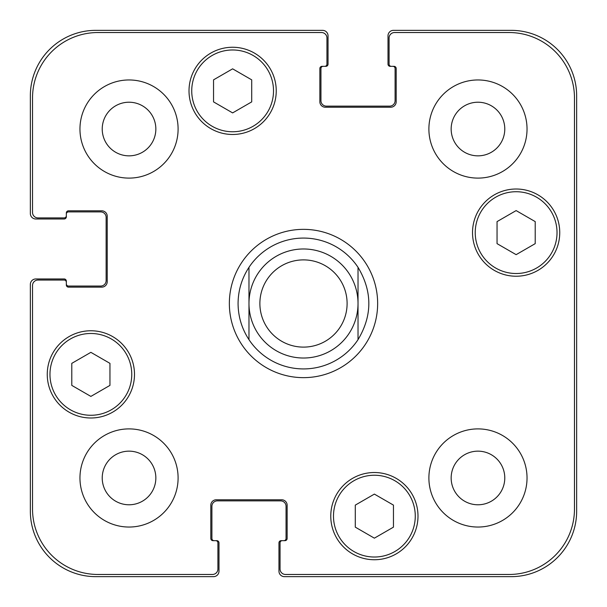 <?xml version="1.0" encoding="UTF-8"?>
<svg xmlns="http://www.w3.org/2000/svg" width="607" height="607" viewBox="0 0 607 607"><rect width="100%" height="100%" fill="white"/><g stroke="black" fill="none" stroke-linecap="round" stroke-linejoin="round"><path stroke-width="0.91" d="M576.65 156.12L576.65 178.906M576.65 179.52L576.65 186.759M576.65 178.382L576.65 179.604M576.65 351.195L576.65 312.772M576.65 350.671L576.65 353.35M576.65 311.763L576.65 313.037M576.65 302.605L576.65 312.377M576.65 310.329L576.65 310.852M576.65 308.713L576.65 309.365M576.65 212.625L576.65 230.683M576.65 198.231L576.65 210.705M576.65 210.447L576.65 213.019M576.65 221.912L576.65 222.648M576.65 188.458L576.65 198.003M576.65 187.108L576.65 189.118M576.65 230.334L576.65 232.079M576.65 234.651L576.65 243.551M576.65 233.695L576.65 234.78M576.65 232.777L576.65 233.907M576.65 138.282L576.65 146.59M576.65 146.241L576.65 147.547M576.65 147.372L576.65 147.918M576.65 149.77L576.65 156.75M576.65 147.873L576.65 149.663M576.65 279.751L576.65 291.861M576.65 269.607L576.65 280.449M576.65 268.37L576.65 269.72M576.65 256.678L576.65 256.275L576.65 256.678M576.65 243.24L576.65 259.993M576.65 258.506L576.65 259.379M391.28 66.338L390.187 66.338A2.178 2.178 0 0 1 388.01 64.152L388.01 35.805A5.455 5.455 0 0 1 393.457 30.35L511.223 30.35A65.427 65.427 0 0 1 576.65 95.777L576.65 511.223A65.427 65.427 0 0 1 511.223 576.65L284.417 576.65A5.455 5.455 0 0 1 278.962 571.195L278.962 542.848A2.178 2.178 0 0 1 281.147 540.662L284.964 540.662A2.178 2.178 0 0 0 287.141 538.485L287.141 505.229A5.455 5.455 0 0 0 281.694 499.773L216.267 499.773A5.455 5.455 0 0 0 210.811 505.229L210.811 538.485A2.178 2.178 0 0 0 212.996 540.662L215.72 540.662A2.178 2.178 0 0 1 217.905 542.848L217.905 569.017A5.455 5.455 0 0 1 212.45 574.472L97.955 574.472A65.427 65.427 0 0 1 32.528 509.045L32.528 285.51A5.455 5.455 0 0 1 37.983 280.055L64.152 280.055A2.178 2.178 0 0 1 66.338 282.24L66.338 284.964A2.178 2.178 0 0 0 68.515 287.141L101.771 287.141A5.455 5.455 0 0 0 107.227 281.694L107.227 216.267A5.455 5.455 0 0 0 101.771 210.811L68.515 210.811A2.178 2.178 0 0 0 66.338 212.996L66.338 215.72A2.178 2.178 0 0 1 64.152 217.905L37.983 217.905A5.455 5.455 0 0 1 32.528 212.45L32.528 97.955A65.427 65.427 0 0 1 97.955 32.528L321.49 32.528A5.455 5.455 0 0 1 326.945 37.983L326.945 64.152A2.178 2.178 0 0 1 324.76 66.338L322.036 66.338A2.178 2.178 0 0 0 319.859 68.515L319.859 101.771A5.455 5.455 0 0 0 325.306 107.227L390.733 107.227A5.455 5.455 0 0 0 396.189 101.771L396.189 68.515A2.178 2.178 0 0 0 394.004 66.338L391.28 66.338A2.178 2.178 0 0 1 389.095 64.152L389.095 37.983A5.455 5.455 0 0 1 394.55 32.528L509.045 32.528A65.427 65.427 0 0 1 574.472 97.955L574.472 509.045A65.427 65.427 0 0 1 509.045 574.472L285.51 574.472A5.455 5.455 0 0 1 280.055 569.017L280.055 542.848A2.178 2.178 0 0 1 282.24 540.662M576.65 391.856L576.65 403.67M576.65 419.778L576.65 421.402M576.65 380.756L576.65 385.331M576.65 375.589L576.65 378.146M576.65 433.808L576.65 446.562M576.65 301.633L576.65 303.151M576.65 459.044L576.65 460.857M358.024 267.338L358.024 339.662L358.024 267.338C372.432 291.443 372.432 315.557 358.024 339.662A65.427 65.427 0 0 1 248.976 339.662L248.976 267.338L248.976 339.662C241.806 328.675 238.172 316.619 238.073 303.5C238.172 290.381 241.806 278.325 248.976 267.338A65.427 65.427 0 0 1 358.024 267.338A65.427 65.427 0 0 0 248.976 267.338M248.976 339.662A65.427 65.427 0 0 0 358.024 339.662M229.355 303.5A74.145 74.145 0 0 1 340.573 239.287A74.145 74.145 0 0 1 340.573 367.713A74.145 74.145 0 0 1 229.355 303.5M248.976 303.5A54.524 54.524 0 0 0 330.762 350.717A54.524 54.524 0 0 0 330.762 256.283A54.524 54.524 0 0 0 248.976 303.5M259.879 303.5A43.621 43.621 0 0 0 325.306 341.271A43.621 43.621 0 0 0 325.306 265.729A43.621 43.621 0 0 0 259.879 303.5M393.457 527.149L374.375 538.166L355.292 527.149L355.292 505.115L374.375 494.098L393.457 505.115L393.457 527.149M109.95 385.392L90.868 396.409L71.785 385.392L71.785 363.358L90.868 352.341L109.95 363.358L109.95 385.392M251.708 101.885L232.625 112.902L213.543 101.885L213.543 79.851L232.625 68.834L251.708 79.851L251.708 101.885M535.215 243.642L516.132 254.659L497.05 243.642L497.05 221.608L516.132 210.591L535.215 221.608L535.215 243.642M273.514 90.868A40.889 40.889 0 0 0 212.177 55.457A40.889 40.889 0 0 0 212.177 126.279A40.889 40.889 0 0 0 273.514 90.868M276.238 90.868A43.621 43.621 0 0 1 210.811 128.638A43.621 43.621 0 0 1 210.811 53.097A43.621 43.621 0 0 1 276.238 90.868M131.757 374.375A40.889 40.889 0 0 0 70.42 338.964A40.889 40.889 0 0 0 70.42 409.793A40.889 40.889 0 0 0 131.757 374.375M134.488 374.375A43.621 43.621 0 0 1 69.061 412.153A43.621 43.621 0 0 1 69.061 336.604A43.621 43.621 0 0 1 134.488 374.375M415.271 516.132A40.889 40.889 0 0 0 353.934 480.721A40.889 40.889 0 0 0 353.934 551.543A40.889 40.889 0 0 0 415.271 516.132M417.995 516.132A43.621 43.621 0 0 1 352.568 553.903A43.621 43.621 0 0 1 352.568 478.362A43.621 43.621 0 0 1 417.995 516.132M557.021 232.625A40.889 40.889 0 0 0 495.684 197.207A40.889 40.889 0 0 0 495.684 268.036A40.889 40.889 0 0 0 557.021 232.625M559.745 232.625A43.621 43.621 0 0 1 494.326 270.396A43.621 43.621 0 0 1 494.326 194.847A43.621 43.621 0 0 1 559.745 232.625M178.101 129.033A49.068 49.068 0 0 1 104.495 171.531A49.068 49.068 0 0 1 104.495 86.535A49.068 49.068 0 0 1 178.101 129.033M178.101 477.967A49.068 49.068 0 0 1 104.495 520.465A49.068 49.068 0 0 1 104.495 435.469A49.068 49.068 0 0 1 178.101 477.967M527.035 477.967A49.068 49.068 0 0 1 453.429 520.465A49.068 49.068 0 0 1 453.429 435.469A49.068 49.068 0 0 1 527.035 477.967M527.035 129.033A49.068 49.068 0 0 1 453.429 171.531A49.068 49.068 0 0 1 453.429 86.535A49.068 49.068 0 0 1 527.035 129.033M102.226 129.033A26.807 26.807 0 0 0 142.44 152.251A26.807 26.807 0 0 0 142.44 105.815A26.807 26.807 0 0 0 102.226 129.033M102.226 477.967A26.807 26.807 0 0 0 142.44 501.185A26.807 26.807 0 0 0 142.44 454.749A26.807 26.807 0 0 0 102.226 477.967M451.16 477.967A26.807 26.807 0 0 0 491.374 501.185A26.807 26.807 0 0 0 491.374 454.749A26.807 26.807 0 0 0 451.16 477.967M451.16 129.033A26.807 26.807 0 0 0 491.374 152.251A26.807 26.807 0 0 0 491.374 105.815A26.807 26.807 0 0 0 451.16 129.033M323.129 66.338A2.178 2.178 0 0 0 320.944 68.515L320.944 100.679A5.455 5.455 0 0 0 326.399 106.134L389.641 106.134A5.455 5.455 0 0 0 395.096 100.679L395.096 68.515A2.178 2.178 0 0 0 392.911 66.338M283.871 540.662A2.178 2.178 0 0 0 286.056 538.485L286.056 506.321A5.455 5.455 0 0 0 280.601 500.866L217.359 500.866A5.455 5.455 0 0 0 211.904 506.321L211.904 538.485A2.178 2.178 0 0 0 214.089 540.662M66.338 215.72L66.338 216.813A2.178 2.178 0 0 1 64.152 218.99L35.805 218.99A5.455 5.455 0 0 1 30.35 213.543L30.35 95.777A65.427 65.427 0 0 1 95.777 30.35L322.583 30.35A5.455 5.455 0 0 1 328.038 35.805L328.038 64.152A2.178 2.178 0 0 1 325.853 66.338L324.76 66.338M215.72 540.662L216.813 540.662A2.178 2.178 0 0 1 218.99 542.848L218.99 571.195A5.455 5.455 0 0 1 213.543 576.65L95.777 576.65A65.427 65.427 0 0 1 30.35 511.223L30.35 284.417A5.455 5.455 0 0 1 35.805 278.962L64.152 278.962A2.178 2.178 0 0 1 66.338 281.147L66.338 282.24M66.338 283.871A2.178 2.178 0 0 0 68.515 286.056L100.679 286.056A5.455 5.455 0 0 0 106.134 280.601L106.134 217.359A5.455 5.455 0 0 0 100.679 211.904L68.515 211.904A2.178 2.178 0 0 0 66.338 214.089"/></g></svg>
